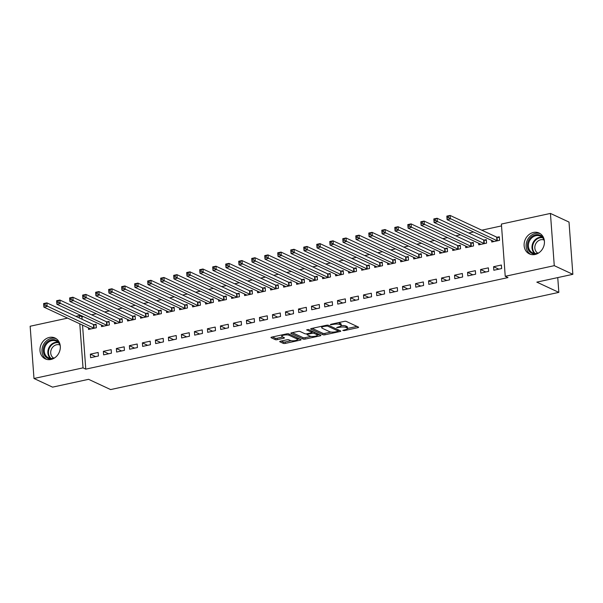 <?xml version="1.0" encoding="UTF-8"?>
<svg xmlns="http://www.w3.org/2000/svg" width="603" height="603" viewBox="0 0 603 603"><rect width="100%" height="100%" fill="white"/><g stroke="black" fill="none" stroke-linecap="round" stroke-linejoin="round"><path stroke-width="0.9" d="M341.238 325.643A4.636 1.304 175.8 0 1 345.881 326.012L346.891 326.487A4.636 1.304 175.8 0 1 347.426 327.03L347.532 328.439A4.636 1.304 175.8 0 1 345.074 329.788L342.783 330.459L344.26 330.61L357.828 327.67A1.447 0.407 175.8 0 0 358.597 327.248A1.447 0.407 175.8 0 0 358.431 327.075L346.273 321.414A1.447 0.407 175.8 0 0 344.321 321.376L330.753 324.316L330.331 324.731L333.459 324.376A4.636 1.304 175.8 0 1 339.7 324.497L340.718 324.972A4.636 1.304 175.8 0 1 341.253 325.514A4.636 1.304 175.8 0 1 338.796 326.864L336.617 327.655L339.738 327.301A4.636 1.304 175.8 0 1 345.986 327.421L346.996 327.896A4.636 1.304 175.8 0 1 347.532 328.439L357.006 326.411M49.34 337.431A11.51 9.867 115 0 1 55.001 338.012A11.51 9.867 115 0 1 60.104 349.469A11.51 9.867 115 0 1 50.953 359.463A11.51 9.867 115 0 1 45.293 358.875A11.51 9.867 115 0 1 40.19 347.418A11.51 9.867 115 0 1 49.34 337.431M533.467 232.449A11.51 9.867 115 0 1 539.127 233.037A11.51 9.867 115 0 1 544.23 244.494A11.51 9.867 115 0 1 535.08 254.481A11.51 9.867 115 0 1 529.419 253.901A11.51 9.867 115 0 1 524.316 242.444A11.51 9.867 115 0 1 533.467 232.449M280.485 341.192A1.447 0.407 175.8 0 0 279.717 341.607A1.447 0.407 175.8 0 0 279.882 341.78L283.297 343.371A1.447 0.407 175.8 0 0 285.249 343.409L300.309 340.137A1.447 0.407 175.8 0 0 301.078 339.715A1.447 0.407 175.8 0 0 300.912 339.549L288.754 333.889A1.447 0.407 175.8 0 0 286.802 333.851L271.734 337.115A1.447 0.407 175.8 0 0 270.966 337.537A1.447 0.407 175.8 0 0 271.139 337.71L275.254 339.625A1.447 0.407 175.8 0 0 277.207 339.662L283.659 338.268A1.447 0.407 175.8 0 0 284.428 337.846A1.447 0.407 175.8 0 0 284.254 337.672L282.212 336.723A3.874 1.085 175.8 0 1 281.767 336.263A3.874 1.085 175.8 0 1 284.661 334.997A3.874 1.085 175.8 0 1 289.048 335.245L297.045 338.969A3.874 1.085 175.8 0 1 297.498 339.429A3.874 1.085 175.8 0 1 294.603 340.695A3.874 1.085 175.8 0 1 290.216 340.446L288.882 339.828A1.447 0.407 175.8 0 0 286.93 339.791L280.485 341.192M82.543 325.1L85.777 369.142L507.99 277.584L505.231 276.302L501.395 224.06L550.433 213.424L554.27 265.667L505.231 276.302M85.777 369.142L83.026 367.86L33.987 378.488L30.15 326.246L67.566 318.128M550.433 213.424L569.013 222.07L572.85 274.32L536.821 282.129L558.838 292.38L110.613 389.576L88.596 379.325L52.567 387.141L33.987 378.488M572.85 274.32L554.27 265.667M323.004 334.755A1.447 0.407 175.8 0 0 324.957 334.793L340.017 331.529A1.447 0.407 175.8 0 0 340.785 331.107A1.447 0.407 175.8 0 0 340.62 330.934L328.462 325.281A1.447 0.407 175.8 0 0 326.509 325.243L311.442 328.507A1.447 0.407 175.8 0 0 310.673 328.929A1.447 0.407 175.8 0 0 310.846 329.095L323.004 334.755L322.899 333.346A1.447 0.407 175.8 0 0 324.851 333.384L331.047 332.042M320.163 335.833L305.103 339.097A1.447 0.407 175.8 0 1 303.151 339.067L290.993 333.406A1.447 0.407 175.8 0 1 290.819 333.233A1.447 0.407 175.8 0 1 291.588 332.811L298.04 331.416A1.447 0.407 175.8 0 1 299.993 331.454L304.922 333.745A1.447 0.407 175.8 0 0 306.874 333.783L311.148 332.856A1.447 0.407 175.8 0 0 311.917 332.434A1.447 0.407 175.8 0 0 311.751 332.268L306.618 329.879L308.404 329.487L320.766 335.245A1.447 0.407 175.8 0 1 320.932 335.411A1.447 0.407 175.8 0 1 320.163 335.833L320.103 334.929M558.838 292.38L557.752 277.591M103.362 351.338L103.626 354.865L111.427 353.177L111.171 349.642L103.362 351.338L108.623 353.78M101.432 325.017L101.553 326.622L109.354 324.934L109.098 321.407L106.987 321.859M129.381 345.692L129.637 349.227L137.446 347.532L137.183 344.004L129.381 345.692L134.635 348.142M127.444 319.379L127.565 320.984L135.366 319.289L135.11 315.761L133.007 316.221M155.393 340.054L155.649 343.582L163.458 341.893L163.194 338.366L155.393 340.054L160.647 342.504M153.464 313.733L153.577 315.346L161.385 313.65L161.122 310.123L159.019 310.575M181.405 334.416L181.669 337.944L189.47 336.248L189.214 332.72L181.405 334.416L186.666 336.858M179.475 308.095L179.596 309.701L187.397 308.012L187.141 304.477L185.031 304.937M207.424 328.771L207.681 332.306L215.482 330.61L215.226 327.082L207.424 328.771L212.678 331.22M205.487 302.45L205.608 304.063L213.409 302.367L213.153 298.839L211.05 299.299M233.436 323.133L233.693 326.66L241.501 324.972L241.238 321.437L233.436 323.133L238.69 325.575M231.507 296.812L231.62 298.417L239.429 296.729L239.165 293.201L237.062 293.653M259.448 317.487L259.712 321.022L267.513 319.326L267.257 315.799L259.448 317.487L264.709 319.937M257.519 291.174L257.639 292.779L265.441 291.091L265.184 287.556L263.074 288.015M285.468 311.849L285.724 315.377L293.525 313.688L293.269 310.161L285.468 311.849L290.721 314.299M283.531 285.528L283.651 287.141L291.453 285.445L291.196 281.918L289.086 282.37M311.48 306.211L311.736 309.738L319.545 308.05L319.281 304.515L311.48 306.211L316.733 308.653M309.543 279.89L309.663 281.495L317.464 279.807L317.208 276.272L315.105 276.732M337.492 300.565L337.755 304.1L345.557 302.404L345.3 298.877L337.492 300.565L342.745 303.015M335.562 274.244L335.675 275.857L343.484 274.161L343.22 270.634L341.117 271.094M363.503 294.927L363.767 298.455L371.569 296.766L371.312 293.231L363.503 294.927L368.765 297.377M361.574 268.606L361.694 270.212L369.496 268.523L369.24 264.996L367.129 265.448M389.523 289.289L389.779 292.817L397.588 291.121L397.324 287.593L389.523 289.289L394.777 291.731M387.586 262.968L387.706 264.574L395.508 262.885L395.251 259.35L393.148 259.81M415.535 283.644L415.791 287.171L423.6 285.483L423.336 281.955L415.535 283.644L420.788 286.093M413.605 257.323L413.718 258.936L421.527 257.24L421.263 253.712L419.16 254.165M441.547 278.006L441.811 281.533L449.612 279.845L449.356 276.31L441.547 278.006L446.808 280.448M439.617 251.685L439.738 253.29L447.539 251.602L447.283 248.067L445.172 248.526M467.566 272.36L467.822 275.895L475.624 274.199L475.368 270.672L467.566 272.36L472.82 274.81M465.629 246.047L465.75 247.652L473.551 245.956L473.295 242.429L471.192 242.888M493.578 266.722L493.834 270.25L501.643 268.561L501.379 265.026L493.578 266.722L498.832 269.172M491.649 240.401L491.762 242.007L499.57 240.318L499.307 236.791L497.204 237.243M83.327 316.59L81.94 316.892L82.114 319.273M501.53 225.906L481.789 230.188M473.543 231.974L468.78 233.007M460.534 234.793L455.778 235.826M447.532 237.612L442.768 238.645M434.522 240.439L429.766 241.471M421.512 243.258L416.756 244.29M408.51 246.077L403.746 247.109M395.5 248.896L390.744 249.928M382.49 251.715L377.734 252.747M369.488 254.541L364.725 255.574M356.479 257.36L351.722 258.393M343.469 260.179L338.713 261.212M330.467 262.998L325.703 264.031M317.457 265.817L312.701 266.85M304.447 268.644L299.691 269.677M291.445 271.463L286.681 272.496M278.435 274.282L273.679 275.315M265.426 277.101L260.669 278.134M252.423 279.92L247.66 280.953M239.414 282.747L234.657 283.772M226.404 285.566L221.648 286.598M213.402 288.385L208.638 289.417M200.392 291.204L195.636 292.236M187.382 294.023L182.626 295.055M174.38 296.849L169.616 297.874M161.37 299.668L156.614 300.701M148.368 302.487L143.604 303.52M135.358 305.306L130.602 306.339M122.349 308.125L117.593 309.158M109.347 310.952L104.583 311.977M96.337 313.771L91.581 314.804M478.639 243.22L478.759 244.833L486.561 243.137L486.304 239.61L484.194 240.062M480.568 269.541L480.832 273.069L488.634 271.38L488.377 267.853L480.568 269.541L485.83 271.991M452.627 248.866L452.74 250.471L460.549 248.783L460.285 245.248L458.182 245.707M454.556 275.187L454.813 278.714L462.622 277.018L462.358 273.491L454.556 275.187L459.81 277.629M426.607 254.504L426.728 256.109L434.529 254.421L434.273 250.893L432.17 251.345M428.545 280.825L428.801 284.352L436.61 282.664L436.346 279.129L428.545 280.825L433.798 283.274M400.596 260.149L400.716 261.755L408.517 260.059L408.261 256.531L406.151 256.991M402.525 286.463L402.789 289.998L410.59 288.302L410.334 284.774L402.525 286.463L407.786 288.912M374.584 265.787L374.697 267.393L382.506 265.704L382.242 262.169L380.139 262.629M376.513 292.108L376.777 295.636L384.578 293.947L384.322 290.412L376.513 292.108L381.767 294.55M348.564 271.425L348.685 273.038L356.486 271.342L356.23 267.815L354.127 268.267M350.501 297.746L350.758 301.274L358.566 299.585L358.303 296.058L350.501 297.746L355.755 300.196M322.552 277.071L322.673 278.676L330.474 276.988L330.218 273.453L328.107 273.913M324.489 303.384L324.746 306.919L332.547 305.224L332.291 301.696L324.489 303.384L329.743 305.834M296.54 282.709L296.653 284.315L304.462 282.626L304.198 279.099L302.095 279.551M298.47 309.03L298.734 312.558L306.535 310.869L306.279 307.334L298.47 309.03L303.724 311.472M270.521 288.347L270.641 289.96L278.45 288.264L278.187 284.737L276.084 285.196M272.458 314.668L272.714 318.203L280.523 316.507L280.259 312.98L272.458 314.668L277.712 317.118M244.509 293.993L244.63 295.598L252.431 293.91L252.175 290.375L250.072 290.834M246.446 320.314L246.702 323.841L254.504 322.153L254.247 318.618L246.446 320.314L251.7 322.756M218.497 299.631L218.618 301.244L226.419 299.548L226.163 296.02L224.052 296.472M220.427 325.952L220.69 329.479L228.492 327.791L228.236 324.263L220.427 325.952L225.688 328.401M192.485 305.276L192.598 306.882L200.407 305.193L200.143 301.658L198.04 302.118M194.415 331.59L194.671 335.125L202.48 333.429L202.216 329.901L194.415 331.59L199.668 334.039M166.466 310.914L166.586 312.52L174.388 310.831L174.131 307.304L172.028 307.756M168.403 337.235L168.659 340.763L176.46 339.074L176.204 335.539L168.403 337.235L173.656 339.677M140.454 316.552L140.574 318.165L148.376 316.469L148.119 312.942L146.009 313.402M142.383 342.873L142.647 346.408L150.448 344.712L150.192 341.185L142.383 342.873L147.645 345.323M114.442 322.198L114.555 323.803L122.364 322.115L122.1 318.58L119.997 319.04M116.371 348.519L116.628 352.046L124.437 350.351L124.173 346.823L116.371 348.519L121.625 350.961M88.422 327.836L88.543 329.449L96.344 327.753L96.088 324.226L93.985 324.678M90.36 354.157L90.616 357.685L98.425 355.996L98.161 352.469L90.36 354.157L95.613 356.607M75.82 316.341L79.189 315.61L79.362 317.992M79.792 323.819L83.026 367.86M81.94 316.892L79.189 315.61M341.253 325.514L341.147 324.105A4.636 1.304 175.8 0 0 340.612 323.562L340.718 324.972M338.125 322.718A4.636 1.304 175.8 0 1 339.602 323.087L340.612 323.562M312.166 328.349L322.899 333.346M338.162 330.497L339.195 330.271M337.665 331.394L338.087 330.979L327.414 326.012L324.203 326.389A4.636 1.304 175.8 0 0 321.738 327.731A4.636 1.304 175.8 0 0 322.273 328.281L329.57 331.673A4.636 1.304 175.8 0 0 335.818 331.793L337.665 331.394M338.004 329.826L338.208 331.1M321.633 326.298A4.636 1.304 175.8 0 0 321.633 326.321L321.738 327.731M319.341 334.582L317.306 335.019M310.975 336.391L304.997 337.688L305.103 339.097M292.312 332.652L303.045 337.65A1.447 0.407 175.8 0 0 304.997 337.688M310.04 336.127A3.874 1.085 175.8 0 0 314.419 336.376A3.874 1.085 175.8 0 0 317.314 335.102A3.874 1.085 175.8 0 0 316.869 334.65L314.05 333.338A1.447 0.407 175.8 0 0 312.098 333.301L307.816 334.228A1.447 0.407 175.8 0 0 307.048 334.642A1.447 0.407 175.8 0 0 307.221 334.816L310.04 336.127M317.314 335.102L317.216 333.693A3.874 1.085 175.8 0 0 317.178 333.572M313.364 331.793A1.447 0.407 175.8 0 0 311.992 331.884L312.098 333.301M297.498 339.429L297.392 338.012A3.874 1.085 175.8 0 0 297.362 337.891M272.458 336.964L275.156 338.215A1.447 0.407 175.8 0 0 277.109 338.253L282.83 337.009M281.209 341.034L283.191 341.954A1.447 0.407 175.8 0 0 285.144 341.991L291.098 340.703M297.49 339.316L299.487 338.886M447.102 217.977L448.398 217.691L448.293 216.281L446.996 216.56L447.094 219.665L446.838 216.13L450.087 215.429L450.351 218.957L447.094 219.665L493.684 241.351A1.477 0.415 -4.2 0 1 493.842 241.486L493.872 241.554M499.367 237.612L497.023 237.213A1.477 0.415 -4.2 0 1 496.676 237.115L450.087 215.429L448.293 216.281M497.46 240.778L497.287 240.748A1.477 0.415 -4.2 0 1 496.932 240.642L448.398 217.691M446.838 216.13L446.996 216.56M434.092 220.796L435.389 220.517L435.291 219.1L433.987 219.386L434.085 222.484L433.828 218.949L437.077 218.248L437.341 221.776L434.085 222.484L480.674 244.17A1.477 0.415 -4.2 0 1 480.84 244.313L480.862 244.373M486.365 240.431L484.021 240.032A1.477 0.415 -4.2 0 1 483.666 239.934L437.077 218.248L435.291 219.1M484.458 243.597L484.277 243.567A1.477 0.415 -4.2 0 1 483.923 243.469L435.389 220.517M433.828 218.949L433.987 219.386M421.082 223.615L422.386 223.336L422.281 221.919L420.977 222.206L421.082 225.303L420.819 221.776L424.075 221.067L424.331 224.595L421.082 225.303L467.664 246.989A1.477 0.415 -4.2 0 1 467.83 247.132L467.853 247.192M473.355 243.258L471.011 242.858A1.477 0.415 -4.2 0 1 470.657 242.753L424.075 221.067L422.281 221.919M471.448 246.416L471.267 246.386A1.477 0.415 -4.2 0 1 470.92 246.288L422.386 223.336M420.819 221.776L420.977 222.206M536.934 253.886A9.957 8.54 115 0 1 528.959 250.795A9.957 8.54 115 0 1 528.243 241.245A9.957 8.54 115 0 1 535.984 234.74A9.957 8.54 115 0 1 543.959 238.796M544.411 241.14A9.218 7.907 -65 0 0 540.431 236.165A9.218 7.907 -65 0 0 529.178 241.637A9.218 7.907 -65 0 0 532.653 252.883A9.218 7.907 -65 0 0 539.022 252.717M537.906 253.154A7.259 6.226 115 0 1 535.441 244.441A7.259 6.226 115 0 1 544.027 240.009M540.311 233.708A11.434 9.806 -65 0 0 527.067 240.785A11.434 9.806 -65 0 0 530.693 254.368M52.815 358.868A9.957 8.54 115 0 1 44.833 355.77A9.957 8.54 115 0 1 44.125 346.228A9.957 8.54 115 0 1 51.866 339.723A9.957 8.54 115 0 1 59.84 343.778M60.285 346.122A9.218 7.907 -65 0 0 56.313 341.147A9.218 7.907 -65 0 0 45.052 346.619A9.218 7.907 -65 0 0 48.526 357.858A9.218 7.907 -65 0 0 54.896 357.7M53.788 358.137A7.259 6.226 115 0 1 51.323 349.416A7.259 6.226 115 0 1 59.908 344.991M56.185 338.682A11.434 9.806 -65 0 0 42.941 345.768A11.434 9.806 -65 0 0 46.567 359.35M408.08 226.434L409.377 226.155L409.271 224.746L407.975 225.025L408.073 228.122L407.816 224.595L411.065 223.886L411.329 227.421L408.073 228.122L454.662 249.808A1.477 0.415 -4.2 0 1 454.82 249.951L454.85 250.019M460.345 246.077L458.001 245.677A1.477 0.415 -4.2 0 1 457.654 245.579L411.065 223.886L409.271 224.746M458.438 249.235L458.265 249.205A1.477 0.415 -4.2 0 1 457.911 249.107L409.377 226.155M407.816 224.595L407.975 225.025M395.071 229.261L396.367 228.974L396.269 227.565L394.965 227.844L395.071 230.941L394.807 227.414L398.063 226.713L398.319 230.24L395.071 230.941L441.652 252.634A1.477 0.415 -4.2 0 1 441.818 252.77L441.841 252.838M447.343 248.896L444.999 248.496A1.477 0.415 -4.2 0 1 444.645 248.398L398.063 226.713L396.269 227.565M445.436 252.054L445.255 252.024A1.477 0.415 -4.2 0 1 444.908 251.926L396.367 228.974M394.807 227.414L394.965 227.844M382.061 232.08L383.365 231.793L383.259 230.384L381.963 230.663L382.061 233.768L381.797 230.233L385.053 229.532L385.309 233.06L382.061 233.768L428.643 255.453A1.477 0.415 -4.2 0 1 428.808 255.589L428.831 255.657M434.333 251.715L431.989 251.315A1.477 0.415 -4.2 0 1 431.642 251.217L385.053 229.532L383.259 230.384M432.426 254.881L432.245 254.85A1.477 0.415 -4.2 0 1 431.899 254.745L383.365 231.793M381.797 230.233L381.963 230.663M369.059 234.899L370.355 234.62L370.25 233.203L368.953 233.489L369.051 236.587L368.795 233.052L372.043 232.351L372.307 235.879L369.051 236.587L415.64 258.272A1.477 0.415 -4.2 0 1 415.799 258.416L415.829 258.476M421.324 254.534L418.979 254.134A1.477 0.415 -4.2 0 1 418.633 254.036L372.043 232.351L370.25 233.203M419.417 257.7L419.243 257.669A1.477 0.415 -4.2 0 1 418.889 257.571L370.355 234.62M368.795 233.052L368.953 233.489M356.049 237.718L357.353 237.439L357.247 236.022L355.943 236.308L356.049 239.406L355.785 235.879L359.041 235.17L359.298 238.698L356.049 239.406L402.631 261.091A1.477 0.415 -4.2 0 1 402.796 261.235L402.819 261.295M408.321 257.36L405.977 256.961A1.477 0.415 -4.2 0 1 405.623 256.855L359.041 235.17L357.247 236.022M406.414 260.519L406.234 260.488A1.477 0.415 -4.2 0 1 405.887 260.39L357.353 237.439M355.785 235.879L355.943 236.308M343.039 240.537L344.343 240.258L344.238 238.848L342.941 239.127L343.039 242.225L342.783 238.698L346.032 237.989L346.288 241.524L343.039 242.225L389.628 263.91A1.477 0.415 -4.2 0 1 389.787 264.054L389.809 264.114M395.312 260.179L392.968 259.78A1.477 0.415 -4.2 0 1 392.621 259.682L346.032 237.989L344.238 238.848M393.405 263.338L393.224 263.307A1.477 0.415 -4.2 0 1 392.877 263.209L344.343 240.258M342.783 238.698L342.941 239.127M330.037 243.363L331.333 243.077L331.228 241.667L329.931 241.946L330.029 245.044L329.773 241.517L333.022 240.816L333.286 244.343L330.029 245.044L376.619 266.737A1.477 0.415 -4.2 0 1 376.777 266.873L376.807 266.941M382.302 262.998L379.958 262.599A1.477 0.415 -4.2 0 1 379.611 262.501L333.022 240.816L331.228 241.667M380.395 266.157L380.222 266.127A1.477 0.415 -4.2 0 1 379.867 266.029L331.333 243.077M329.773 241.517L329.931 241.946M317.027 246.182L318.331 245.896L318.226 244.486L316.922 244.765L317.027 247.871L316.763 244.336L320.02 243.635L320.276 247.162L317.027 247.871L363.609 269.556A1.477 0.415 -4.2 0 1 363.775 269.692L363.797 269.76M369.3 265.817L366.956 265.418A1.477 0.415 -4.2 0 1 366.601 265.32L320.02 243.635L318.226 244.486M367.393 268.983L367.212 268.946A1.477 0.415 -4.2 0 1 366.865 268.848L318.331 245.896M316.763 244.336L316.922 244.765M304.018 249.001L305.322 248.722L305.216 247.305L303.92 247.592L304.018 250.69L303.761 247.155L307.01 246.454L307.266 249.981L304.018 250.69L350.607 272.375A1.477 0.415 -4.2 0 1 350.765 272.518L350.788 272.579M356.29 268.637L353.946 268.237A1.477 0.415 -4.2 0 1 353.599 268.139L307.01 246.454L305.216 247.305M354.383 271.802L354.21 271.772A1.477 0.415 -4.2 0 1 353.855 271.674L305.322 248.722M303.761 247.155L303.92 247.592M291.015 251.82L292.312 251.541L292.214 250.124L290.91 250.411L291.008 253.509L290.752 249.981L294 249.273L294.264 252.8L291.008 253.509L337.597 275.194A1.477 0.415 -4.2 0 1 337.763 275.337L337.786 275.398M343.28 271.463L340.944 271.064A1.477 0.415 -4.2 0 1 340.589 270.958L294 249.273L292.214 250.124M341.373 274.621L341.2 274.591A1.477 0.415 -4.2 0 1 340.846 274.493L292.312 251.541M290.752 249.981L290.91 250.411M278.006 254.639L279.31 254.36L279.204 252.951L277.9 253.23L278.006 256.328L277.742 252.8L280.998 252.092L281.254 255.627L278.006 256.328L324.587 278.013A1.477 0.415 -4.2 0 1 324.753 278.156L324.776 278.217M330.278 274.282L327.934 273.883A1.477 0.415 -4.2 0 1 327.58 273.785L280.998 252.092L279.204 252.951M328.371 277.44L328.19 277.41A1.477 0.415 -4.2 0 1 327.844 277.312L279.31 254.36M277.742 252.8L277.9 253.23M264.996 257.466L266.3 257.18L266.194 255.77L264.898 256.049L264.996 259.147L264.74 255.619L267.988 254.911L268.245 258.446L264.996 259.147L311.585 280.84A1.477 0.415 -4.2 0 1 311.743 280.975L311.766 281.043M317.268 277.101L314.924 276.702A1.477 0.415 -4.2 0 1 314.578 276.604L267.988 254.911L266.194 255.77M315.361 280.259L315.188 280.229A1.477 0.415 -4.2 0 1 314.834 280.131L266.3 257.18M264.74 255.619L264.898 256.049M251.994 260.285L253.29 259.999L253.192 258.589L251.888 258.868L251.986 261.973L251.73 258.438L254.979 257.737L255.242 261.265L251.986 261.973L298.575 283.659A1.477 0.415 -4.2 0 1 298.741 283.794L298.764 283.862M304.266 279.92L301.922 279.521A1.477 0.415 -4.2 0 1 301.568 279.423L254.979 257.737L253.192 258.589M302.359 283.078L302.178 283.048A1.477 0.415 -4.2 0 1 301.824 282.95L253.29 259.999M251.73 258.438L251.888 258.868M238.984 263.104L240.288 262.825L240.182 261.408L238.878 261.694L238.984 264.792L238.72 261.257L241.976 260.556L242.233 264.084L238.984 264.792L285.566 286.478A1.477 0.415 -4.2 0 1 285.732 286.621L285.754 286.681M291.257 282.739L288.912 282.34A1.477 0.415 -4.2 0 1 288.558 282.242L241.976 260.556L240.182 261.408M289.35 285.905L289.169 285.875A1.477 0.415 -4.2 0 1 288.822 285.777L240.288 262.825M238.72 261.257L238.878 261.694M225.974 265.923L227.278 265.644L227.173 264.227L225.876 264.513L225.974 267.611L225.718 264.084L228.967 263.375L229.223 266.903L225.974 267.611L272.564 289.297A1.477 0.415 -4.2 0 1 272.722 289.44L272.744 289.5M278.247 285.566L275.903 285.166A1.477 0.415 -4.2 0 1 275.556 285.061L228.967 263.375L227.173 264.227M276.34 288.724L276.166 288.694A1.477 0.415 -4.2 0 1 275.812 288.596L227.278 265.644M225.718 264.084L225.876 264.513M212.972 268.742L214.269 268.463L214.171 267.054L212.867 267.333L212.965 270.43L212.708 266.903L215.957 266.194L216.221 269.729L212.965 270.43L259.554 292.116A1.477 0.415 -4.2 0 1 259.72 292.259L259.742 292.319M265.245 288.385L262.9 287.985A1.477 0.415 -4.2 0 1 262.546 287.887L215.957 266.194L214.171 267.054M263.338 291.543L263.157 291.513A1.477 0.415 -4.2 0 1 262.802 291.415L214.269 268.463M212.708 266.903L212.867 267.333M199.962 271.569L201.266 271.282L201.161 269.873L199.857 270.152L199.962 273.249L199.699 269.722L202.955 269.013L203.211 272.548L199.962 273.249L246.544 294.942A1.477 0.415 -4.2 0 1 246.71 295.078L246.733 295.146M252.235 291.204L249.891 290.804A1.477 0.415 -4.2 0 1 249.536 290.706L202.955 269.013L201.161 269.873M250.328 294.362L250.147 294.332A1.477 0.415 -4.2 0 1 249.8 294.234L201.266 271.282M199.699 269.722L199.857 270.152M186.96 274.388L188.257 274.101L188.151 272.692L186.855 272.971L186.953 276.076L186.696 272.541L189.945 271.84L190.209 275.367L186.953 276.076L233.542 297.761A1.477 0.415 -4.2 0 1 233.7 297.897L233.73 297.965M239.225 294.023L236.881 293.623A1.477 0.415 -4.2 0 1 236.534 293.525L189.945 271.84L188.151 272.692M237.318 297.181L237.145 297.151A1.477 0.415 -4.2 0 1 236.791 297.053L188.257 274.101M186.696 272.541L186.855 272.971M173.95 277.207L175.247 276.928L175.149 275.511L173.845 275.797L173.943 278.895L173.687 275.36L176.935 274.659L177.199 278.187L173.943 278.895L220.532 300.58A1.477 0.415 -4.2 0 1 220.698 300.724L220.721 300.784M226.223 296.842L223.879 296.442A1.477 0.415 -4.2 0 1 223.525 296.344L176.935 274.659L175.149 275.511M224.316 300.008L224.135 299.977A1.477 0.415 -4.2 0 1 223.781 299.872L175.247 276.928M173.687 275.36L173.845 275.797M160.941 280.026L162.245 279.747L162.139 278.33L160.835 278.616L160.941 281.714L160.677 278.187L163.933 277.478L164.189 281.006L160.941 281.714L207.522 303.399A1.477 0.415 -4.2 0 1 207.688 303.543L207.711 303.603M213.213 299.668L210.869 299.269A1.477 0.415 -4.2 0 1 210.515 299.163L163.933 277.478L162.139 278.33M211.306 302.827L211.125 302.796A1.477 0.415 -4.2 0 1 210.779 302.698L162.245 279.747M160.677 278.187L160.835 278.616M147.939 282.845L149.235 282.566L149.129 281.156L147.833 281.435L147.931 284.533L147.675 281.006L150.923 280.297L151.187 283.832L147.931 284.533L194.52 306.218A1.477 0.415 -4.2 0 1 194.679 306.362L194.709 306.422M200.204 302.487L197.859 302.088A1.477 0.415 -4.2 0 1 197.513 301.99L150.923 280.297L149.129 281.156M198.297 305.646L198.123 305.615A1.477 0.415 -4.2 0 1 197.769 305.517L149.235 282.566M147.675 281.006L147.833 281.435M134.929 285.671L136.225 285.385L136.127 283.975L134.823 284.254L134.921 287.352L134.665 283.825L137.921 283.116L138.177 286.651L134.921 287.352L181.511 309.045A1.477 0.415 -4.2 0 1 181.676 309.181L181.699 309.249M187.201 305.306L184.857 304.907A1.477 0.415 -4.2 0 1 184.503 304.809L137.921 283.116L136.127 283.975M185.294 308.465L185.113 308.435A1.477 0.415 -4.2 0 1 184.767 308.337L136.225 285.385M134.665 283.825L134.823 284.254M121.919 288.49L123.223 288.204L123.118 286.794L121.821 287.073L121.919 290.179L121.655 286.644L124.911 285.943L125.168 289.47L121.919 290.179L168.501 311.864A1.477 0.415 -4.2 0 1 168.667 312L168.689 312.068M174.192 308.125L171.847 307.726A1.477 0.415 -4.2 0 1 171.493 307.628L124.911 285.943L123.118 286.794M172.285 311.284L172.104 311.254A1.477 0.415 -4.2 0 1 171.757 311.156L123.223 288.204M121.655 286.644L121.821 287.073M108.917 291.309L110.213 291.03L110.108 289.613L108.811 289.9L108.909 292.998L108.653 289.463L111.902 288.762L112.166 292.289L108.909 292.998L155.499 314.683A1.477 0.415 -4.2 0 1 155.657 314.826L155.687 314.887M161.182 310.944L158.838 310.545A1.477 0.415 -4.2 0 1 158.491 310.447L111.902 288.762L110.108 289.613M159.275 314.11L159.102 314.08A1.477 0.415 -4.2 0 1 158.747 313.975L110.213 291.03M108.653 289.463L108.811 289.9M95.907 294.128L97.211 293.849L97.106 292.432L95.802 292.719L95.907 295.817L95.643 292.289L98.9 291.581L99.156 295.108L95.907 295.817L142.489 317.502A1.477 0.415 -4.2 0 1 142.655 317.645L142.677 317.706M148.18 313.771L145.836 313.364A1.477 0.415 -4.2 0 1 145.481 313.266L98.9 291.581L97.106 292.432M146.273 316.929L146.092 316.899A1.477 0.415 -4.2 0 1 145.745 316.801L97.211 293.849M95.643 292.289L95.802 292.719M82.897 296.947L84.201 296.668L84.096 295.259L82.799 295.538L82.897 298.636L82.634 295.108L85.89 294.4L86.146 297.935L82.897 298.636L129.487 320.321A1.477 0.415 -4.2 0 1 129.645 320.464L129.668 320.525M135.17 316.59L132.826 316.191A1.477 0.415 -4.2 0 1 132.479 316.093L85.89 294.4L84.096 295.259M133.263 319.748L133.082 319.718A1.477 0.415 -4.2 0 1 132.735 319.62L84.201 296.668M82.634 295.108L82.799 295.538M69.895 299.774L71.192 299.487L71.086 298.078L69.79 298.357L69.888 301.455L69.631 297.927L72.88 297.219L73.144 300.754L69.888 301.455L116.477 323.148A1.477 0.415 -4.2 0 1 116.635 323.283L116.665 323.351M122.16 319.409L119.816 319.01A1.477 0.415 -4.2 0 1 119.469 318.912L72.88 297.219L71.086 298.078M120.253 322.567L120.08 322.537A1.477 0.415 -4.2 0 1 119.726 322.439L71.192 299.487M69.631 297.927L69.79 298.357M56.886 302.593L58.19 302.307L58.084 300.897L56.78 301.176L56.886 304.281L56.622 300.746L59.878 300.045L60.134 303.573L56.886 304.281L103.467 325.967A1.477 0.415 -4.2 0 1 103.633 326.102L103.656 326.17M109.158 322.228L106.814 321.829A1.477 0.415 -4.2 0 1 106.46 321.731L59.878 300.045L58.084 300.897M107.251 325.386L107.07 325.356A1.477 0.415 -4.2 0 1 106.723 325.258L58.19 302.307M56.622 300.746L56.78 301.176M43.876 305.412L45.18 305.133L45.074 303.716L43.778 304.002L43.876 307.1L43.62 303.565L46.868 302.864L47.124 306.392L43.876 307.1L90.465 328.786A1.477 0.415 -4.2 0 1 90.623 328.929L90.646 328.989M96.148 325.047L93.804 324.648A1.477 0.415 -4.2 0 1 93.457 324.55L46.868 302.864L45.074 303.716M94.241 328.213L94.068 328.183A1.477 0.415 -4.2 0 1 93.714 328.077L45.18 305.133M43.62 303.565L43.778 304.002M344.215 329.977L344.26 330.61M331.65 324.128L331.703 324.761M337.936 327.052L337.981 327.685M346.891 326.487L346.996 327.896M345.881 326.012L345.986 327.421M339.685 326.63L339.738 327.301M339.602 323.087L339.7 324.497M333.406 323.743L333.459 324.376M357.76 326.766L357.828 327.67M339.949 330.625L340.017 331.529M324.851 333.384L324.957 334.793M337.997 329.713L338.087 330.979M327.354 325.138L327.414 326.012M326.004 325.349L326.05 325.982M324.15 325.748L324.203 326.389M303.045 337.65L303.151 339.067M311.661 331.002L311.751 332.268M316.779 333.384L316.869 334.65M313.952 332.072L314.05 333.338M307.771 333.587L307.816 334.228M296.955 337.703L297.045 338.969M288.95 333.979L289.048 335.245M283.591 337.363L283.659 338.268M277.109 338.253L277.207 339.662M275.156 338.215L275.254 339.625M300.249 339.24L300.309 340.137M285.144 341.991L285.249 343.409M283.191 341.954L283.297 343.371M497.023 237.213L497.287 240.748M496.676 237.115L496.932 240.642M484.021 240.032L484.277 243.567M483.666 239.934L483.923 243.469M471.011 242.858L471.267 246.386M470.657 242.753L470.92 246.288M534.567 253.448A9.218 7.907 115 0 1 532.766 243.303A9.218 7.907 115 0 1 542.105 237.265M542.594 237.755A8.917 7.643 -65 0 0 533.346 243.559A8.917 7.643 -65 0 0 535.26 253.516M50.441 358.431A9.218 7.907 115 0 1 48.639 348.285A9.218 7.907 115 0 1 57.978 342.248M58.476 342.73A8.917 7.643 -65 0 0 49.22 348.542A8.917 7.643 -65 0 0 51.134 358.499M458.001 245.677L458.265 249.205M457.654 245.579L457.911 249.107M444.999 248.496L445.255 252.024M444.645 248.398L444.908 251.926M431.989 251.315L432.245 254.85M431.642 251.217L431.899 254.745M418.979 254.134L419.243 257.669M418.633 254.036L418.889 257.571M405.977 256.961L406.234 260.488M405.623 256.855L405.887 260.39M392.968 259.78L393.224 263.307M392.621 259.682L392.877 263.209M379.958 262.599L380.222 266.127M379.611 262.501L379.867 266.029M366.956 265.418L367.212 268.946M366.601 265.32L366.865 268.848M353.946 268.237L354.21 271.772M353.599 268.139L353.855 271.674M340.944 271.064L341.2 274.591M340.589 270.958L340.846 274.493M327.934 273.883L328.19 277.41M327.58 273.785L327.844 277.312M314.924 276.702L315.188 280.229M314.578 276.604L314.834 280.131M301.922 279.521L302.178 283.048M301.568 279.423L301.824 282.95M288.912 282.34L289.169 285.875M288.558 282.242L288.822 285.777M275.903 285.166L276.166 288.694M275.556 285.061L275.812 288.596M262.9 287.985L263.157 291.513M262.546 287.887L262.802 291.415M249.891 290.804L250.147 294.332M249.536 290.706L249.8 294.234M236.881 293.623L237.145 297.151M236.534 293.525L236.791 297.053M223.879 296.442L224.135 299.977M223.525 296.344L223.781 299.872M210.869 299.269L211.125 302.796M210.515 299.163L210.779 302.698M197.859 302.088L198.123 305.615M197.513 301.99L197.769 305.517M184.857 304.907L185.113 308.435M184.503 304.809L184.767 308.337M171.847 307.726L172.104 311.254M171.493 307.628L171.757 311.156M158.838 310.545L159.102 314.08M158.491 310.447L158.747 313.975M145.836 313.364L146.092 316.899M145.481 313.266L145.745 316.801M132.826 316.191L133.082 319.718M132.479 316.093L132.735 319.62M119.816 319.01L120.08 322.537M119.469 318.912L119.726 322.439M106.814 321.829L107.07 325.356M106.46 321.731L106.723 325.258M93.804 324.648L94.068 328.183M93.457 324.55L93.714 328.077M311.819 331.077L311.917 332.434M306.987 333.761L307.048 334.642M281.669 334.966L281.767 336.263"/></g></svg>
